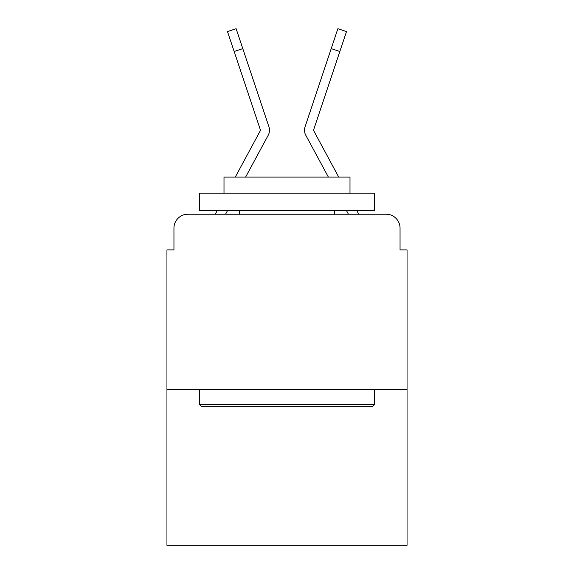 <?xml version="1.0" encoding="UTF-8"?>
<svg xmlns="http://www.w3.org/2000/svg" width="574" height="574" viewBox="0 0 574 574"><rect width="100%" height="100%" fill="white"/><g stroke="black" fill="none" stroke-linecap="round" stroke-linejoin="round"><path stroke-width="0.86" d="M173.951 228.201L173.951 249.898L173.951 228.201A13.998 13.998 0 0 1 187.949 214.202L215.372 214.202A35 35 0 0 1 216.656 211.569L217.123 210.701M407.052 389.201L166.948 389.201L166.948 545.3L407.052 545.3L407.052 249.898L400.049 249.898L400.049 228.201A13.998 13.998 0 0 0 386.051 214.202L187.949 214.202M166.948 389.201L166.948 249.898L173.951 249.898M227.462 210.701L225.575 214.202L227.462 210.701L225.575 214.202L227.462 210.701L225.575 214.202L227.462 210.701L225.575 214.202L227.462 210.701L225.575 214.202L227.462 210.701L225.575 214.202L227.462 210.701L225.575 214.202L227.462 210.701L225.575 214.202L227.462 210.701L225.575 214.202L227.462 210.701L225.575 214.202L227.462 210.701L225.575 214.202L227.462 210.701L225.575 214.202L227.462 210.701L225.575 214.202L227.462 210.701L225.575 214.202L232.398 214.202M341.602 214.202L348.425 214.202L346.538 210.701M356.877 210.701L357.344 211.569A35 35 0 0 1 358.628 214.202L386.051 214.202M400.049 249.898L400.049 228.201M260.13 150.201L268.237 135.191A10.497 10.497 0 0 0 268.955 126.868L242.788 48.618L234.163 51.502L227.498 31.584L236.129 28.7L242.788 48.618M245.607 177.101L268.237 135.191M313.87 150.201L305.763 135.191A10.497 10.497 0 0 1 305.045 126.868L337.871 28.7L346.502 31.584L339.837 51.502L331.212 48.618M338.732 177.101L313.77 130.865A1.399 1.399 0 0 1 313.669 129.753L339.837 51.502M328.393 177.101L305.763 135.191M372.397 406.701L201.603 406.701L199.501 404.598L374.499 404.598L372.397 406.701M199.501 193.201L374.499 193.201L374.499 210.701L199.501 210.701L199.501 193.201M349.997 193.201L349.997 177.101L224.004 177.101L224.004 193.201M199.501 389.201L199.501 404.598M374.499 389.201L374.499 404.598M239.401 210.701L239.401 214.202M334.599 210.701L334.599 214.202M235.268 177.101L260.23 130.865A1.399 1.399 0 0 0 260.331 129.753L234.163 51.502M260.402 130.198A1.399 1.399 0 0 0 260.331 129.753A1.399 1.399 0 0 1 260.402 130.198M250.479 71.606L268.955 126.868M313.77 130.865A1.399 1.399 0 0 1 313.669 129.753A1.399 1.399 0 0 0 313.598 130.198M323.521 71.606L305.045 126.868M227.498 31.584L236.129 28.7M337.871 28.7L346.502 31.584"/></g></svg>
